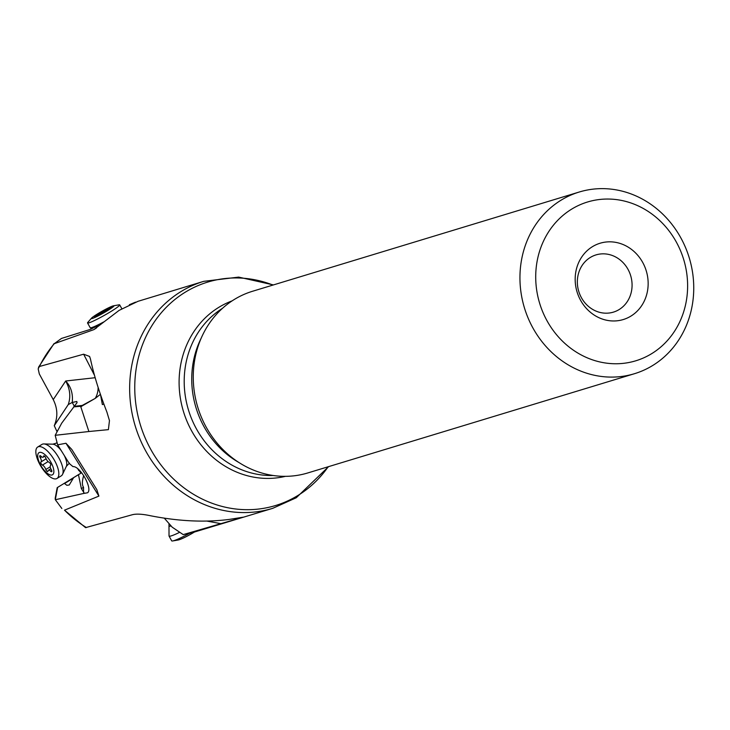 <?xml version="1.0" encoding="UTF-8"?>
<svg xmlns="http://www.w3.org/2000/svg" width="730" height="730" viewBox="0 0 730 730"><rect width="100%" height="100%" fill="white"/><g stroke="black" fill="none" stroke-linecap="round" stroke-linejoin="round"><path stroke-width="1.09" d="M135.561 302.138L129.402 304.702M86.386 527.553A118.625 107.593 -106.9 0 1 64.505 510.17L85.565 527.644L132.504 514.686C136.537 513.692 142.542 514.048 150.526 515.754C179.032 521.348 205.367 522.552 229.512 519.377L243.218 517.178L183.221 534.606L192.282 532.681L272.701 508.345A118.625 107.593 -106.9 0 1 139.959 439.059A118.625 107.593 -106.9 0 1 180.985 291.58A118.625 107.593 -106.9 0 1 203.743 281.342L137.997 301.317L119.109 310.378L93.823 329.641L54.275 343.684L61.475 338.446L90.337 329.394L101.37 323.919M81.039 473.104L77.572 468.633M57.086 431.768L54.257 425.681C57.989 417.049 57.643 408.362 53.244 399.602L39.31 373.961L38.17 368.823L39.42 366.506A118.625 107.593 -106.9 0 1 54.275 343.684M581.454 297.767A29.903 27.129 73.1 0 0 613.401 312.13A29.903 27.129 73.1 0 0 627.964 269.26A29.903 27.129 73.1 0 0 596.018 254.898A29.903 27.129 73.1 0 0 581.454 297.767M100.412 394.337L95.238 398.388L80.784 406.72L88.877 431.521L55.188 435.308L57.643 444.844L65.965 443.256L71.786 449.461L96.816 489.602L98.915 496.099L65.965 443.256M103.888 404.119L102.355 404.575L100.548 394.738M94.462 375.238L83.64 354.205L89.589 356.45L90.502 359.196C93.887 375.047 99.362 392.676 106.908 412.076L109.463 420.599L108.387 429.651L88.877 431.521M83.64 354.205L39.42 366.506M64.505 510.17L98.915 496.099M183.221 534.606L172.171 527.16L164.286 518.154M206.918 521.083L221.172 523.702M61.849 508.491L55.334 499.721L55.206 498.234M57.643 444.844L68.182 461.762A12.465 4.973 -121.5 0 1 69.815 463.97L72.982 466.616C80.127 465.84 93.011 488.945 87.573 492.777L83.704 493.443L83.868 492.567L81.368 488.616L78.466 474.71L73.639 477.639L69.24 484.985L66.895 485.313L64.276 483.333L57.195 487.64L79.196 474.235M78.612 470.494L79.269 470.102M56.849 431.339L57.944 430.18M74.405 406.409L72.233 402.431C73.146 393.726 70.956 386.581 65.682 381.005C70.062 388.944 70.929 396.801 68.264 404.575L72.233 402.431M68.264 404.575L54.257 425.681M98.112 387.393A19.938 17.967 -96.4 0 1 95.238 398.388L82.225 405.442A6.981 3.915 69.4 0 0 81.468 406.473M72.599 402.403L76.805 401.473L77.051 402.641L61.721 423.144L55.188 435.308M74.569 406.3L82.225 405.442L79.926 406.327L73.675 406.893M80.784 406.72L79.926 406.327M83.704 493.443L55.334 499.721M83.868 492.567L84.388 493.179M83.576 492.202L83.53 487.293C81.961 485.158 82.015 481.234 83.694 475.531M81.669 472.748L78.466 474.71M579.246 192.017L252.562 291.261A94.946 86.122 73.1 0 0 234.339 299.455A94.946 86.122 73.1 0 0 201.507 417.496A94.946 86.122 73.1 0 0 307.759 472.958L634.443 373.714A94.946 86.122 73.1 0 0 652.656 365.52A94.946 86.122 73.1 0 0 685.497 247.479A94.946 86.122 73.1 0 0 579.246 192.017A94.946 86.122 73.1 0 0 561.032 200.212A94.946 86.122 73.1 0 0 533 328.126A94.946 86.122 73.1 0 0 634.443 373.714M571.617 209.163A82.983 75.272 -106.9 0 1 676.208 241.84A82.983 75.272 -106.9 0 1 651.707 353.639A82.983 75.272 -106.9 0 1 547.126 320.963A82.983 75.272 -106.9 0 1 571.617 209.163M642.674 262.389A39.876 36.162 73.1 0 0 592.422 246.685A39.876 36.162 73.1 0 0 580.651 300.404A39.876 36.162 73.1 0 0 630.902 316.108A39.876 36.162 73.1 0 0 642.674 262.389M103.642 321.985A18.442 1.597 150.7 0 1 90.283 327.797A18.442 1.597 150.7 0 1 90.219 327.733L87.545 322.979A18.442 1.597 150.7 0 1 87.819 322.377L91.542 318.143A12.967 1.122 150.7 0 1 94.234 316.035A12.967 1.122 150.7 0 1 105.129 309.566A12.967 1.122 150.7 0 1 113.488 305.806A12.967 1.122 150.7 0 1 111.06 308.379A12.967 1.122 150.7 0 1 95.082 317.377A12.967 1.122 150.7 0 1 91.542 318.143M113.488 305.806L119.045 304.83A18.442 1.597 -29.3 0 1 119.693 304.903A18.442 1.597 -29.3 0 1 115.596 308.498A18.442 1.597 150.7 0 1 92.865 321.282A18.442 1.597 150.7 0 1 87.545 322.979M94.316 316.546L98.66 315.196L111.38 307.503L106.626 309.219L94.316 316.546M98.778 313.581L99.426 314.73L98.778 313.581M168.977 523.41L169.022 535.93A18.442 1.998 -28.8 0 0 169.05 536.057A18.442 1.998 -28.8 0 0 179.753 532.27M189.344 533.402A18.442 1.998 151.2 0 1 172.7 540.948L178.156 540.008A12.967 1.405 -28.8 0 0 190.129 534.552A12.967 1.405 -28.8 0 0 194.39 532.051M172.7 540.948A18.442 1.998 151.2 0 1 171.678 540.83L169.05 536.057M41.993 444.397A18.442 7.355 58.5 0 1 43.882 443.94A18.442 7.355 58.5 0 1 55.215 452.363A18.442 7.355 58.5 0 1 62.534 474.381A18.442 7.355 58.5 0 1 61.265 475.851L56.986 478.469A18.442 7.355 58.5 0 1 43.764 470.512A18.442 7.355 -121.5 0 1 37.704 447.025L41.993 444.397M37.704 447.025A18.442 7.355 -121.5 0 1 50.927 454.991A18.442 7.355 58.5 0 1 58.272 476.955A18.442 7.355 58.5 0 1 56.986 478.469M48.308 458.248A12.967 5.174 58.5 0 1 53.463 473.688A12.967 5.174 58.5 0 1 43.271 469.162A12.967 5.174 58.5 0 1 38.106 453.722A12.967 5.174 58.5 0 1 48.308 458.248M46.501 470.74A1.843 0.739 -121.5 0 0 47.815 471.534A1.843 0.739 -121.5 0 0 48.007 471.124A4.024 1.606 58.5 0 1 48.408 470.239A4.024 1.606 58.5 0 1 50.662 471.252A1.843 0.739 -121.5 0 0 51.693 471.708A1.843 0.739 -121.5 0 0 51.355 469.746A4.024 1.606 58.5 0 1 50.616 465.457A4.024 1.606 58.5 0 1 50.625 465.457A1.843 0.739 -121.5 0 0 50.625 465.448A1.843 0.739 -121.5 0 0 50.516 463.915A1.843 0.739 -121.5 0 0 49.138 462.327A4.024 1.606 58.5 0 1 47.213 460.621A4.024 1.606 58.5 0 1 45.744 457.911A1.843 0.739 -121.5 0 0 44.785 456.332A1.843 0.739 -121.5 0 0 43.754 455.876A1.843 0.739 -121.5 0 0 43.572 456.286A4.024 1.606 58.5 0 1 43.161 457.172A4.024 1.606 58.5 0 1 40.907 456.168A1.843 0.739 -121.5 0 0 39.876 455.702A1.843 0.739 -121.5 0 0 40.214 457.664A4.024 1.606 58.5 0 1 40.962 461.953A1.843 0.739 -121.5 0 0 40.944 461.962A1.843 0.739 -121.5 0 0 41.555 464.307A1.843 0.739 -121.5 0 0 42.431 465.083A4.024 1.606 58.5 0 1 45.826 469.499A1.843 0.739 -121.5 0 0 46.501 470.74M40.962 461.953A4.024 1.606 58.5 0 1 40.953 461.953L46.099 458.796L40.962 461.953M95.165 377.711L65.682 381.005L53.244 399.602M57.624 487.375L55.316 499.648M64.276 483.333L79.032 474.29M83.53 487.293L81.368 488.616M81.66 472.73L73.639 477.639M73.301 478.168L64.669 483.461M93.823 329.641L96.506 327.943M328.181 466.753A116.754 105.905 73.1 0 1 297.95 495.451A116.754 105.905 -106.9 0 1 150.809 449.47A116.754 105.905 -106.9 0 1 185.274 292.183A116.754 105.905 73.1 0 1 272.983 285.056M232.113 300.87A91.834 83.293 73.1 0 0 218.836 307.33A91.834 83.293 73.1 0 0 186.123 419.166A91.834 83.293 73.1 0 0 285.421 476.343M201.197 338.163A89.963 81.605 73.1 0 0 238.984 462.546M222.468 308.334A89.963 81.605 73.1 0 0 188.459 409.959A89.963 81.605 73.1 0 0 273.257 475.495M102.446 313.079L101.744 311.82M107.182 310.195L106.626 309.219M169.269 526.02A13.45 1.451 -28.8 0 0 171.112 525.919M56.995 442.626L55.964 443.265A12.109 4.827 58.5 0 1 57.086 442.955M69.304 463.221A12.109 4.827 58.5 0 1 68.62 463.915L69.432 463.413M55.964 443.265L52.742 444.178A13.45 5.365 58.5 0 1 61.01 450.319A13.45 5.365 58.5 0 1 61.283 450.684M64.194 455.356A13.45 5.365 58.5 0 1 66.348 466.37L68.62 463.915M50.662 471.252L51.757 470.576M50.224 466.798L45.826 469.499M48.107 461.606L42.431 465.083M41.628 456.798L40.214 457.664M44.201 455.894L43.572 456.286M57.195 487.64L55.179 498.38M54.011 343.602L38.471 367.336M272.701 508.345L296.261 497.75L328.619 466.616M273.421 284.919L238.664 277.108L203.743 281.342M91.889 328.737L90.283 327.797M119.693 304.903L121.837 308.708M108.861 309.118L108.56 308.58M52.742 444.178L43.882 443.94M66.348 466.37L62.534 474.381M50.826 468.76L48.408 470.239M44.685 456.241L43.161 457.172"/></g></svg>

